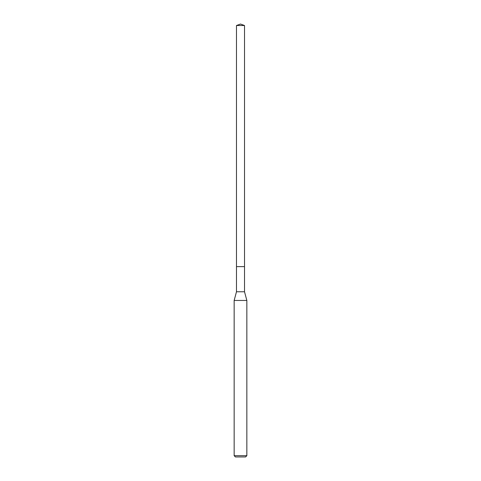 <?xml version="1.0" encoding="UTF-8"?>
<svg xmlns="http://www.w3.org/2000/svg" width="481" height="481" viewBox="0 0 481 481"><rect width="100%" height="100%" fill="white"/><g stroke="black" fill="none" stroke-linecap="round" stroke-linejoin="round"><path stroke-width="0.72" d="M236.484 266.612L236.484 291.769L244.516 291.769L244.516 25.511L236.484 25.511L236.484 266.612L244.516 266.612L236.484 266.612L236.484 25.511L240.5 24.05L236.484 25.511M244.516 291.769L246.843 300.451L234.157 300.451L236.484 291.769M246.843 455.681L245.575 456.95L235.425 456.95L234.157 455.681L246.843 455.681L246.843 300.451M240.5 24.05L244.516 25.511M234.157 455.681L234.157 300.451"/></g></svg>
